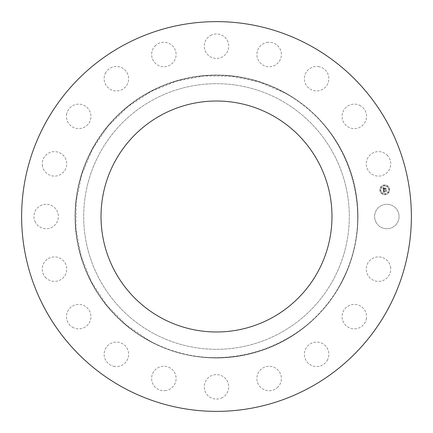 <?xml version="1.0" encoding="UTF-8"?>
<svg xmlns="http://www.w3.org/2000/svg" width="433" height="433" viewBox="0 0 433 433"><rect width="100%" height="100%" fill="white"/><g stroke="black" fill="none" stroke-linecap="round" stroke-linejoin="round"><path stroke-width="0.32" stroke-dasharray="2.17 1.62" d="M376.093 222.367A12.243 12.243 0 0 0 392.704 227.244A12.243 12.243 0 0 0 397.581 210.633A12.243 12.243 0 0 0 380.97 205.756A12.243 12.243 0 0 0 376.093 222.367A12.243 12.243 0 0 0 392.704 227.244A12.243 12.243 0 0 0 397.581 210.633A12.243 12.243 0 0 0 380.97 205.756A12.243 12.243 0 0 0 376.093 222.367M123.069 387.519A194.877 194.877 0 0 1 45.481 123.069A194.877 194.877 0 0 1 309.931 45.481A194.877 194.877 0 0 1 387.519 309.931A194.877 194.877 0 0 1 123.069 387.519A194.877 194.877 0 0 1 45.481 123.069A194.877 194.877 0 0 1 309.931 45.481A194.877 194.877 0 0 1 387.519 309.931A194.877 194.877 0 0 1 123.069 387.519A194.877 194.877 0 0 0 387.519 309.931A194.877 194.877 0 0 0 309.931 45.481A194.877 194.877 0 0 0 45.481 123.069A194.877 194.877 0 0 0 123.069 387.519M280.173 99.953A132.807 132.807 0 0 1 333.047 280.173A132.807 132.807 0 0 1 152.827 333.047A132.807 132.807 0 0 1 99.953 152.827A132.807 132.807 0 0 1 280.173 99.953A132.807 132.807 0 0 1 333.047 280.173A132.807 132.807 0 0 1 152.827 333.047A132.807 132.807 0 0 1 99.953 152.827A132.807 132.807 0 0 1 280.173 99.953M390.528 266.874A12.243 12.243 0 0 1 380.764 281.169A12.243 12.243 0 0 1 366.47 271.399A12.243 12.243 0 0 1 376.239 257.105A12.243 12.243 0 0 1 390.528 266.874A12.243 12.243 0 0 0 376.239 257.105A12.243 12.243 0 0 0 366.47 271.399A12.243 12.243 0 0 0 380.764 281.169A12.243 12.243 0 0 0 390.528 266.874M366.448 318.19A12.243 12.243 0 0 1 352.738 328.761A12.243 12.243 0 0 1 342.167 315.056A12.243 12.243 0 0 1 355.872 304.48A12.243 12.243 0 0 1 366.448 318.19A12.243 12.243 0 0 0 355.872 304.48A12.243 12.243 0 0 0 342.167 315.056A12.243 12.243 0 0 0 352.738 328.761A12.243 12.243 0 0 0 366.448 318.19M327.684 359.547A12.243 12.243 0 0 1 311.381 365.365A12.243 12.243 0 0 1 305.557 349.063A12.243 12.243 0 0 1 321.865 343.245A12.243 12.243 0 0 1 327.684 359.547A12.243 12.243 0 0 0 321.865 343.245A12.243 12.243 0 0 0 305.557 349.063A12.243 12.243 0 0 0 311.381 365.365A12.243 12.243 0 0 0 327.684 359.547M278.04 386.902A12.243 12.243 0 0 1 260.736 387.4A12.243 12.243 0 0 1 260.238 370.096A12.243 12.243 0 0 1 277.542 369.598A12.243 12.243 0 0 1 278.04 386.902A12.243 12.243 0 0 0 277.542 369.598A12.243 12.243 0 0 0 260.238 370.096A12.243 12.243 0 0 0 260.736 387.4A12.243 12.243 0 0 0 278.04 386.902M222.367 397.581A12.243 12.243 0 0 1 205.756 392.704A12.243 12.243 0 0 1 210.633 376.093A12.243 12.243 0 0 1 227.244 380.97A12.243 12.243 0 0 1 222.367 397.581A12.243 12.243 0 0 0 227.244 380.97A12.243 12.243 0 0 0 210.633 376.093A12.243 12.243 0 0 0 205.756 392.704A12.243 12.243 0 0 0 222.367 397.581M166.126 390.528A12.243 12.243 0 0 1 151.831 380.764A12.243 12.243 0 0 1 161.601 366.47A12.243 12.243 0 0 1 175.895 376.239A12.243 12.243 0 0 1 166.126 390.528A12.243 12.243 0 0 0 175.895 376.239A12.243 12.243 0 0 0 161.601 366.47A12.243 12.243 0 0 0 151.831 380.764A12.243 12.243 0 0 0 166.126 390.528M114.81 366.448A12.243 12.243 0 0 1 104.239 352.738A12.243 12.243 0 0 1 117.944 342.167A12.243 12.243 0 0 1 128.52 355.872A12.243 12.243 0 0 1 114.81 366.448A12.243 12.243 0 0 0 128.52 355.872A12.243 12.243 0 0 0 117.944 342.167A12.243 12.243 0 0 0 104.239 352.738A12.243 12.243 0 0 0 114.81 366.448M73.453 327.684A12.243 12.243 0 0 1 67.635 311.381A12.243 12.243 0 0 1 83.937 305.557A12.243 12.243 0 0 1 89.755 321.865A12.243 12.243 0 0 1 73.453 327.684A12.243 12.243 0 0 0 89.755 321.865A12.243 12.243 0 0 0 83.937 305.557A12.243 12.243 0 0 0 67.635 311.381A12.243 12.243 0 0 0 73.453 327.684M46.098 278.04A12.243 12.243 0 0 1 45.6 260.736A12.243 12.243 0 0 1 62.904 260.238A12.243 12.243 0 0 1 63.402 277.542A12.243 12.243 0 0 1 46.098 278.04A12.243 12.243 0 0 0 63.402 277.542A12.243 12.243 0 0 0 62.904 260.238A12.243 12.243 0 0 0 45.6 260.736A12.243 12.243 0 0 0 46.098 278.04M35.419 222.367A12.243 12.243 0 0 1 40.296 205.756A12.243 12.243 0 0 1 56.907 210.633A12.243 12.243 0 0 1 52.03 227.244A12.243 12.243 0 0 1 35.419 222.367A12.243 12.243 0 0 0 52.03 227.244A12.243 12.243 0 0 0 56.907 210.633A12.243 12.243 0 0 0 40.296 205.756A12.243 12.243 0 0 0 35.419 222.367M42.472 166.126A12.243 12.243 0 0 1 52.236 151.831A12.243 12.243 0 0 1 66.53 161.601A12.243 12.243 0 0 1 56.761 175.895A12.243 12.243 0 0 1 42.472 166.126A12.243 12.243 0 0 0 56.761 175.895A12.243 12.243 0 0 0 66.53 161.601A12.243 12.243 0 0 0 52.236 151.831A12.243 12.243 0 0 0 42.472 166.126M66.552 114.81A12.243 12.243 0 0 1 80.262 104.239A12.243 12.243 0 0 1 90.833 117.944A12.243 12.243 0 0 1 77.128 128.52A12.243 12.243 0 0 1 66.552 114.81A12.243 12.243 0 0 0 77.128 128.52A12.243 12.243 0 0 0 90.833 117.944A12.243 12.243 0 0 0 80.262 104.239A12.243 12.243 0 0 0 66.552 114.81M105.316 73.453A12.243 12.243 0 0 1 121.619 67.635A12.243 12.243 0 0 1 127.443 83.937A12.243 12.243 0 0 1 111.135 89.755A12.243 12.243 0 0 1 105.316 73.453A12.243 12.243 0 0 0 111.135 89.755A12.243 12.243 0 0 0 127.443 83.937A12.243 12.243 0 0 0 121.619 67.635A12.243 12.243 0 0 0 105.316 73.453M154.96 46.098A12.243 12.243 0 0 1 172.264 45.6A12.243 12.243 0 0 1 172.762 62.904A12.243 12.243 0 0 1 155.458 63.402A12.243 12.243 0 0 1 154.96 46.098A12.243 12.243 0 0 0 155.458 63.402A12.243 12.243 0 0 0 172.762 62.904A12.243 12.243 0 0 0 172.264 45.6A12.243 12.243 0 0 0 154.96 46.098M210.633 35.419A12.243 12.243 0 0 1 227.244 40.296A12.243 12.243 0 0 1 222.367 56.907A12.243 12.243 0 0 1 205.756 52.03A12.243 12.243 0 0 1 210.633 35.419A12.243 12.243 0 0 0 205.756 52.03A12.243 12.243 0 0 0 222.367 56.907A12.243 12.243 0 0 0 227.244 40.296A12.243 12.243 0 0 0 210.633 35.419M266.874 42.472A12.243 12.243 0 0 1 281.169 52.236A12.243 12.243 0 0 1 271.399 66.53A12.243 12.243 0 0 1 257.105 56.761A12.243 12.243 0 0 1 266.874 42.472A12.243 12.243 0 0 0 257.105 56.761A12.243 12.243 0 0 0 271.399 66.53A12.243 12.243 0 0 0 281.169 52.236A12.243 12.243 0 0 0 266.874 42.472M318.19 66.552A12.243 12.243 0 0 1 328.761 80.262A12.243 12.243 0 0 1 315.056 90.833A12.243 12.243 0 0 1 304.48 77.128A12.243 12.243 0 0 1 318.19 66.552A12.243 12.243 0 0 0 304.48 77.128A12.243 12.243 0 0 0 315.056 90.833A12.243 12.243 0 0 0 328.761 80.262A12.243 12.243 0 0 0 318.19 66.552M359.547 105.316A12.243 12.243 0 0 1 365.365 121.619A12.243 12.243 0 0 1 349.063 127.443A12.243 12.243 0 0 1 343.245 111.135A12.243 12.243 0 0 1 359.547 105.316A12.243 12.243 0 0 0 343.245 111.135A12.243 12.243 0 0 0 349.063 127.443A12.243 12.243 0 0 0 365.365 121.619A12.243 12.243 0 0 0 359.547 105.316M386.902 154.96A12.243 12.243 0 0 1 387.4 172.264A12.243 12.243 0 0 1 370.096 172.762A12.243 12.243 0 0 1 369.598 155.458A12.243 12.243 0 0 1 386.902 154.96A12.243 12.243 0 0 0 369.598 155.458A12.243 12.243 0 0 0 370.096 172.762A12.243 12.243 0 0 0 387.4 172.264A12.243 12.243 0 0 0 386.902 154.96M148.676 340.647A141.467 141.467 0 0 0 340.647 284.324A141.467 141.467 0 0 0 284.324 92.353A141.467 141.467 0 0 0 92.353 148.676A141.467 141.467 0 0 0 148.676 340.647A141.467 141.467 0 0 1 92.353 148.676A141.467 141.467 0 0 1 284.324 92.353A141.467 141.467 0 0 1 340.647 284.324A141.467 141.467 0 0 1 148.676 340.647M271.864 115.156A115.481 115.481 0 0 1 317.844 271.864A115.481 115.481 0 0 1 161.136 317.844A115.481 115.481 0 0 1 115.156 161.136A115.481 115.481 0 0 1 271.864 115.156M383.974 185.005A4.909 4.909 0 0 1 389.586 189.086A4.909 4.909 0 0 1 385.505 194.698A4.909 4.909 0 0 1 379.893 190.623A4.909 4.909 0 0 1 383.974 185.005A4.909 4.909 0 0 0 379.893 190.623A4.909 4.909 0 0 0 385.505 194.698A4.909 4.909 0 0 0 389.586 189.086A4.909 4.909 0 0 0 383.974 185.005M384.136 186.033A3.865 3.865 0 0 1 388.558 189.248A3.865 3.865 0 0 1 385.343 193.67A3.865 3.865 0 0 1 380.921 190.46A3.865 3.865 0 0 1 384.136 186.033A3.865 3.865 0 0 0 380.921 190.46A3.865 3.865 0 0 0 385.343 193.67A3.865 3.865 0 0 0 388.558 189.248A3.865 3.865 0 0 0 384.136 186.033M383.324 190.092L383.979 190.287L383.649 191.105L386.139 190.477L386.29 191.446L383.887 191.521L384.325 192.09L383.73 191.548L384.32 192.203L383.714 192.615L383.292 190.082L383.979 190.287L383.649 191.105L386.139 190.477L386.29 191.446L383.887 191.521L384.325 192.09L383.73 191.548L384.32 192.203L383.714 192.615L383.324 190.092M383.449 189.952L384.06 190.195L383.449 189.952M383.806 190.477L383.795 190.931L385.927 190.596L386.274 190.195L386.442 191.278L386.231 190.32L383.725 190.888L383.822 190.439L383.795 190.931L385.927 190.596L386.274 190.195L386.393 191.332L386.231 190.32L383.746 191.002L383.806 190.455M382.913 187.689L383.6 187.933L383.324 189.151L384.315 188.994L383.416 188.999L383.492 188.084L383.465 188.94L384.282 188.81L383.822 188.209L384.71 188.068L384.493 188.967L385.792 188.479L385.955 189.519L385.624 189.221L384.715 189.362L384.845 189.676L384.558 189.389L384.748 189.789L384.38 189.416L383.259 189.887L382.913 187.689L383.6 187.933L383.324 189.151L384.315 188.994L383.416 188.999L383.492 188.084L383.465 188.94L384.282 188.81L383.822 188.209L384.71 188.068L384.493 188.967L385.792 188.479L385.955 189.519L385.624 189.221L384.715 189.362L384.845 189.676L384.558 189.389L384.748 189.789L384.38 189.416L383.259 189.887L382.913 187.689M383.091 187.554L383.725 187.787L383.091 187.554M384.785 187.895L383.849 188.101L384.785 187.895M384.639 188.756L385.949 188.166L386.144 189.389L385.911 188.29L384.591 188.815L384.574 188.317L384.639 188.756L385.949 188.166L386.095 189.454L385.911 188.29L384.591 188.815L384.574 188.317L384.639 188.756M380.358 190.244A0.298 0.298 0 0 1 380.699 190.493A0.298 0.298 0 0 1 380.455 190.834A0.298 0.298 0 0 1 380.114 190.585A0.298 0.298 0 0 1 380.358 190.244A0.298 0.298 0 0 0 380.114 190.585A0.298 0.298 0 0 0 380.455 190.834A0.298 0.298 0 0 0 380.699 190.493A0.298 0.298 0 0 0 380.358 190.244M384.006 185.227A0.298 0.298 0 0 1 384.347 185.476A0.298 0.298 0 0 1 384.098 185.811A0.298 0.298 0 0 1 383.757 185.568A0.298 0.298 0 0 1 384.006 185.227A0.298 0.298 0 0 0 383.757 185.568A0.298 0.298 0 0 0 384.098 185.811A0.298 0.298 0 0 0 384.347 185.476A0.298 0.298 0 0 0 384.006 185.227M381.143 186.98A0.298 0.298 0 0 1 381.484 187.229A0.298 0.298 0 0 1 381.235 187.57A0.298 0.298 0 0 1 380.894 187.321A0.298 0.298 0 0 1 381.143 186.98A0.298 0.298 0 0 0 380.894 187.321A0.298 0.298 0 0 0 381.235 187.57A0.298 0.298 0 0 0 381.484 187.229A0.298 0.298 0 0 0 381.143 186.98M389.029 188.875A0.298 0.298 0 0 1 389.37 189.118A0.298 0.298 0 0 1 389.121 189.459A0.298 0.298 0 0 1 388.78 189.216A0.298 0.298 0 0 1 389.029 188.875A0.298 0.298 0 0 0 388.78 189.216A0.298 0.298 0 0 0 389.121 189.459A0.298 0.298 0 0 0 389.37 189.118A0.298 0.298 0 0 0 389.029 188.875M387.27 186.011A0.298 0.298 0 0 1 387.611 186.255A0.298 0.298 0 0 1 387.367 186.596A0.298 0.298 0 0 1 387.026 186.352A0.298 0.298 0 0 1 387.27 186.011A0.298 0.298 0 0 0 387.026 186.352A0.298 0.298 0 0 0 387.367 186.596A0.298 0.298 0 0 0 387.611 186.255A0.298 0.298 0 0 0 387.27 186.011M385.473 194.482A0.298 0.298 0 0 1 385.132 194.233A0.298 0.298 0 0 1 385.381 193.892A0.298 0.298 0 0 1 385.722 194.141A0.298 0.298 0 0 1 385.473 194.482A0.298 0.298 0 0 0 385.722 194.141A0.298 0.298 0 0 0 385.381 193.892A0.298 0.298 0 0 0 385.132 194.233A0.298 0.298 0 0 0 385.473 194.482M382.209 193.697A0.298 0.298 0 0 1 381.868 193.448A0.298 0.298 0 0 1 382.117 193.107A0.298 0.298 0 0 1 382.453 193.356A0.298 0.298 0 0 1 382.209 193.697A0.298 0.298 0 0 0 382.453 193.356A0.298 0.298 0 0 0 382.117 193.107A0.298 0.298 0 0 0 381.868 193.448A0.298 0.298 0 0 0 382.209 193.697M388.336 192.728A0.298 0.298 0 0 1 387.995 192.479A0.298 0.298 0 0 1 388.244 192.138A0.298 0.298 0 0 1 388.585 192.387A0.298 0.298 0 0 1 388.336 192.728A0.298 0.298 0 0 0 388.585 192.387A0.298 0.298 0 0 0 388.244 192.138A0.298 0.298 0 0 0 387.995 192.479A0.298 0.298 0 0 0 388.336 192.728M284.2 92.581A141.207 141.207 0 0 1 340.419 284.2A141.207 141.207 0 0 1 148.8 340.419A141.207 141.207 0 0 1 92.581 148.8A141.207 141.207 0 0 1 284.2 92.581M284.237 92.505A141.293 141.293 0 0 1 340.495 284.237A141.293 141.293 0 0 1 148.763 340.495A141.293 141.293 0 0 1 92.505 148.763A141.293 141.293 0 0 1 284.237 92.505M148.844 340.343C216.137 379.557 311.262 349.193 343.396 278.246C376.899 213.399 349.058 126.117 284.156 92.657L258.696 81.837L231.612 76.192L203.954 75.937L176.772 81.09L151.117 91.439L127.973 106.599L108.234 125.981L92.657 148.838L81.837 174.299L76.192 201.383L75.937 229.046L81.085 256.228L91.439 281.878L106.599 305.021L125.981 324.766L148.844 340.343"/><path stroke-width="0.65" d="M309.931 45.481A194.877 194.877 0 0 1 387.519 309.931A194.877 194.877 0 0 1 123.069 387.519A194.877 194.877 0 0 1 45.481 123.069A194.877 194.877 0 0 1 309.931 45.481M161.136 317.844A115.481 115.481 0 0 1 115.156 161.136A115.481 115.481 0 0 1 271.864 115.156A115.481 115.481 0 0 1 317.844 271.864A115.481 115.481 0 0 1 161.136 317.844"/></g></svg>
